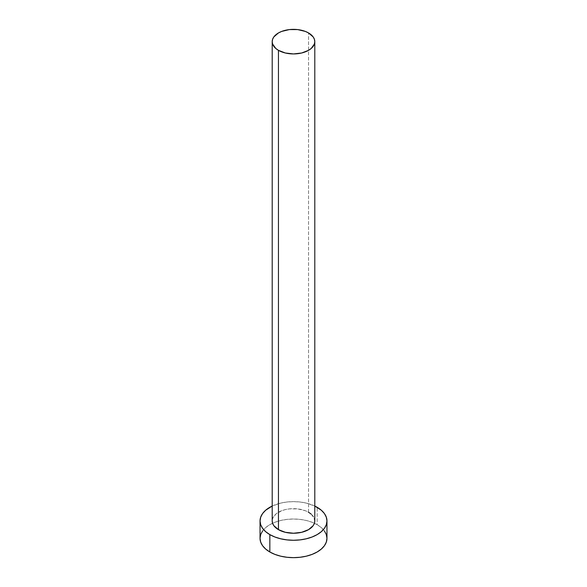 <?xml version="1.0" encoding="UTF-8"?>
<svg xmlns="http://www.w3.org/2000/svg" width="587" height="587" viewBox="0 0 587 587"><rect width="100%" height="100%" fill="white"/><g stroke="black" fill="none" stroke-linecap="round" stroke-linejoin="round"><path stroke-width="0.44" stroke-dasharray="2.94 2.2" d="M308.557 512.26L308.557 32.953L308.557 512.26A21.293 12.29 0 0 0 285.355 509.589A21.293 12.29 0 0 0 272.207 520.948L272.617 518.548L275.795 514.117L281.672 510.727L285.355 509.589L289.347 508.892L297.653 508.892L305.328 510.727L308.557 512.26A21.293 12.29 0 0 1 314.793 520.948M326.959 538.33A33.459 19.32 0 0 0 317.156 524.675L317.156 507.293L317.156 524.675A33.459 19.32 0 0 0 280.696 520.486A33.459 19.32 0 0 0 260.041 538.33M272.207 506.045A33.459 19.32 180 0 1 314.793 506.045L306.304 503.103L300.03 502.002L293.5 501.636L286.97 502.002L280.696 503.103L272.207 506.045M311.205 514.117L314.383 518.548M324.413 530.942L321.316 527.603L317.156 524.675L312.086 522.276L306.304 520.486L300.03 519.385L293.5 519.018L286.97 519.385L280.696 520.486L274.914 522.276L269.844 524.675L265.684 527.603L262.587 530.942"/><path stroke-width="0.88" d="M278.443 529.643A21.293 12.29 0 0 0 301.645 532.306A21.293 12.29 0 0 0 314.793 520.948L314.383 523.347L313.172 525.651L308.557 529.643L301.645 532.306L293.5 533.238L285.355 532.306L278.443 529.643L273.828 525.651L272.617 523.347L272.207 520.948A21.293 12.29 0 0 0 278.443 529.643L278.443 50.335L278.443 529.643M308.557 32.953A21.293 12.29 180 0 1 314.793 41.64A21.293 12.29 180 0 1 301.645 52.999A21.293 12.29 180 0 1 278.443 50.335A21.293 12.29 180 0 1 272.207 41.64A21.293 12.29 180 0 1 285.355 30.289A21.293 12.29 180 0 1 308.557 32.953L305.328 31.419L297.653 29.585L289.347 29.585L281.672 31.419L278.443 32.953L273.828 36.937L272.617 39.241L272.207 41.64L272.617 44.04L275.795 48.472L278.443 50.335L285.355 52.999L293.5 53.938L301.645 52.999L308.557 50.335L311.205 48.472L314.383 44.04L314.793 41.64L314.383 39.241L313.172 36.937L308.557 32.953M262.587 530.942L260.687 534.566L260.041 538.33A33.459 19.32 0 0 0 269.844 551.993L269.844 534.61L274.914 537.01L280.696 538.793L286.97 539.893L293.5 540.267L300.03 539.893L306.304 538.793L312.086 537.01L317.156 534.61L321.316 531.683L324.413 528.344L326.313 524.719L326.959 520.948L326.313 517.184L324.413 513.559L321.316 510.22L314.793 506.045A33.459 19.32 180 0 1 317.156 507.293A33.459 19.32 180 0 1 326.959 520.948A33.459 19.32 180 0 1 306.304 538.793A33.459 19.32 180 0 1 269.844 534.61L269.844 551.993A33.459 19.32 0 0 0 306.304 556.183A33.459 19.32 0 0 0 326.959 538.33L326.313 534.566L324.413 530.942M269.844 534.61A33.459 19.32 180 0 1 260.041 520.948A33.459 19.32 180 0 1 272.207 506.045L265.684 510.22L262.587 513.559L260.687 517.184L260.041 520.948L260.687 524.719L262.587 528.344L265.684 531.683L269.844 534.61M308.557 512.26L311.205 514.117M314.383 518.548L314.793 520.948L314.793 41.64M260.041 520.948L260.041 538.33L260.687 542.102L262.587 545.727L265.684 549.065L269.844 551.993L274.914 554.392L280.696 556.183L286.97 557.276L293.5 557.65L300.03 557.276L306.304 556.183L312.086 554.392L317.156 551.993L321.316 549.065L324.413 545.727L326.313 542.102L326.959 538.33L326.959 520.948M272.207 520.948L272.207 41.64"/></g></svg>
